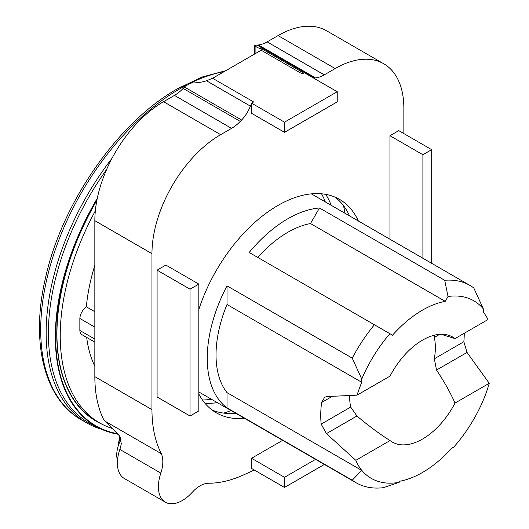 <?xml version="1.0" encoding="UTF-8"?>
<svg xmlns="http://www.w3.org/2000/svg" width="529" height="529" viewBox="0 0 529 529"><rect width="100%" height="100%" fill="white"/><g stroke="black" fill="none" stroke-linecap="round" stroke-linejoin="round"><path stroke-width="0.79" d="M349.59 215.931A123.237 71.15 120 0 0 334.976 197.092M198.825 309.491A123.237 71.15 -60 0 1 339.525 199.36A123.237 71.15 -60 0 1 358.371 221.003M121.141 439.044A24.856 14.349 120 0 0 116.737 455.026A24.856 14.349 120 0 0 117.484 460.448M120.638 437.662A13.463 7.77 120 0 0 118.357 444.043A13.463 7.77 120 0 0 118.139 446.284M315.575 459.37L284.503 477.31L284.503 487.454L324.363 464.442M284.503 477.31L251.546 458.286L282.625 440.34M284.503 487.454L251.546 468.429L251.546 458.286M313.697 78.147A24.837 14.336 -60 0 0 314.226 78.1L315.548 77.955A33.056 19.084 -60 0 0 324.251 74.867L335.161 68.565A97.157 56.094 -60 0 1 383.737 63.758L326.618 30.781A97.157 56.094 120 0 0 278.042 35.588L267.132 41.89A33.056 19.084 -60 0 1 258.43 44.978L257.107 45.124A24.837 14.336 -60 0 1 256.201 45.196L254.687 45.593L257.418 47.623L262.252 49.091L261.174 50.222A5.178 2.989 180 0 1 260.804 50.453L213.002 78.054A5.178 2.989 180 0 1 212.592 78.266L206.482 80.772C202.508 82.154 197.363 82.908 191.048 83.04L185.381 86.082A24.837 14.336 -60 0 1 184.482 87.054L183.153 88.436A33.056 19.084 -60 0 1 174.458 95.399L163.54 101.694A97.157 56.094 120 0 0 94.843 220.692L94.843 376.648A144.82 83.615 120 0 0 103.294 418.803L105.007 421.17L119.521 435.896L121.313 443.586A29.684 17.14 -60 0 1 119.838 449.425A33.83 19.533 120 0 0 124.388 478.527L165.392 502.2A33.83 19.533 120 0 0 192.199 492.347A26.933 15.546 120 0 1 208.717 483.235A144.9 83.655 120 0 0 241.727 475.716A410.458 236.979 120 0 0 254.244 469.99M284.503 122.173L284.503 132.323L337.224 101.879L337.224 91.735L284.503 122.173L251.546 103.148L253.622 101.952L212.592 78.266M337.224 91.735L304.274 72.711L302.198 73.908L261.174 50.222M284.503 132.323L251.546 113.299L251.546 103.148M251.546 103.889A5.178 2.989 120 0 0 250.369 106.111L206.482 80.772M165.392 502.2A33.83 19.533 120 0 1 160.849 473.098A29.684 17.14 120 0 0 161.378 453.717A144.82 83.615 120 0 1 151.962 409.625L151.962 253.669A97.157 56.094 120 0 1 220.659 134.67L231.57 128.375A33.056 19.084 120 0 0 240.272 121.412L241.594 120.03A24.837 14.336 120 0 0 250.369 106.111M403.858 133.592L403.858 108.233A97.157 56.094 -60 0 0 383.737 63.758M244.458 418.307A123.237 71.15 -60 0 1 216.295 412.812A123.237 71.15 -60 0 1 198.825 393.999M389.946 239.234L389.946 135.702L398.734 130.63L431.69 149.654L422.902 154.732L422.902 258.258M190.037 416.006L157.087 396.981L157.087 270.147L165.875 265.075L198.825 284.099L190.037 289.171L190.037 416.006L198.825 410.934L198.825 284.099M190.037 289.171L157.087 270.147M431.69 263.33L431.69 149.654M422.902 154.732L389.946 135.702M212.056 410.001A123.237 71.15 120 0 0 235.669 413.235M161.378 453.717L105.007 421.17M160.849 473.098L119.838 449.425M223.641 413.096A139.808 80.719 120 0 0 231.087 410.59M111.989 158.35A196.762 113.603 120 0 0 86.895 423.008A196.762 113.603 120 0 0 101.641 429.277M331.194 205.312A125.823 72.645 120 0 0 325.692 194.355M321.539 193.793A125.823 72.645 -60 0 1 325.335 201.926M361.757 470.301L352.235 480.213A113.914 65.768 120 0 0 356.057 482.739A113.914 65.768 120 0 0 383.399 487.678L399.197 482.309L399.831 481.205A99.419 57.396 120 0 0 452.56 447.336L453.214 447.713A102.52 59.195 120 0 0 484.994 396.009A101.489 58.593 120 0 0 489.246 383.3L455.026 403.052A60.584 34.98 -60 0 1 392.24 442.046A60.584 34.98 -60 0 1 390.038 440.571C379.207 433.72 368.177 425.528 356.956 415.999L350.681 407.079A60.584 34.98 -60 0 1 349.676 396.981A60.584 34.98 -60 0 1 349.689 395.613M352.235 480.213L227.014 407.919A113.914 65.768 -60 0 1 227.014 285.845L352.235 358.14L361.757 379.042L361.757 382.302A101.489 58.593 120 0 0 357.062 395.15L390.038 376.112A60.584 34.98 -60 0 1 452.824 337.118A60.584 34.98 -60 0 1 455.026 338.586L441.107 334.282M455.026 338.586L488.009 319.549A101.489 58.593 120 0 0 483.314 312.123L483.314 308.863A102.52 59.195 120 0 0 448.03 296.498L445.233 301.345A99.419 57.396 120 0 0 392.511 335.207L374.4 324.753A113.914 65.768 120 0 0 352.235 358.14M374.4 324.753L249.179 252.459A113.914 65.768 -60 0 1 287.796 218.781A113.914 65.768 -60 0 1 319.483 207.983L444.704 280.277L448.03 296.498M434.137 335.267L434.335 337.423A60.584 34.98 -60 0 1 435.347 347.513A60.584 34.98 -60 0 1 434.335 358.781L436.524 370.062C444.208 381.634 450.377 392.63 455.026 403.052M96.88 200.352A190.301 109.873 120 0 0 96.351 421.005L99.644 422.909A190.301 109.873 120 0 0 112.803 428.642M95.339 210.853A190.301 109.873 120 0 0 99.644 422.909M106.62 169.478A195.651 112.961 120 0 0 92.608 424.866L99.439 428.239A195.161 112.677 120 0 0 118.139 434.283M97.296 198.269A195.161 112.677 120 0 0 99.439 428.239M96.959 199.929A190.546 110.012 120 0 0 101.528 423.954M97.124 199.096A194.692 112.406 120 0 0 117.656 433.74M86.67 337.409A154.303 89.09 120 0 0 94.843 366.319M94.843 342.124L81.988 334.705A10.355 5.978 -60 0 1 79.853 330.46L94.843 339.109M79.853 330.46L79.853 318.465L94.843 327.12M79.853 318.465A10.355 5.978 -60 0 1 86.353 306.807L94.843 311.707M94.843 265.293A154.303 89.09 120 0 0 86.353 306.807M211.421 399.236A125.823 72.645 -60 0 1 202.481 400.017M389.886 333.693A102.52 59.195 120 0 0 361.757 379.042M357.062 395.15L327.107 396.552L324.674 397.233L321.553 402.536A101.489 58.593 120 0 0 321.169 424.113L326.439 433.615L355.825 460.329A101.489 58.593 120 0 0 360.07 468.132A102.52 59.195 120 0 0 399.197 482.309M489.246 383.3L467.041 352.446L463.847 341.741A101.489 58.593 120 0 0 464.27 333.257M390.038 440.571L355.825 460.329M360.07 468.132L361.691 470.38L227.014 392.63A101.489 58.593 -60 0 1 227.014 304.512L227.014 285.845M483.314 308.863L473.792 287.955A113.914 65.768 120 0 0 469.97 285.435A113.914 65.768 120 0 0 444.704 280.277M257.775 257.418A99.419 57.396 -60 0 1 310.497 223.549L319.483 207.983M445.233 301.345L310.497 223.549M361.757 382.302L227.014 304.512M227.014 407.919L227.014 392.63M205.04 403.336A125.823 72.645 120 0 0 217.28 402.615M345.001 213.28A139.808 80.719 120 0 0 343.453 205.576M255.09 53.753L255.09 46.069M261.921 49.653L261.921 48.992M241.594 120.03L184.482 87.054M240.272 121.412L183.153 88.436M231.57 128.375L174.458 95.399M220.659 134.67L163.54 101.694M151.962 253.669L94.843 220.692M151.962 409.625L94.843 376.648M335.161 68.565L278.042 35.588M324.251 74.867L267.132 41.89M315.548 77.955L258.43 44.978M314.226 78.1L257.107 45.124M186.135 85.328A196.762 113.603 120 0 0 179.834 88.806A196.762 113.603 120 0 0 51.293 262.192A196.762 113.603 120 0 0 81.453 419.861L81.453 419.861C44.119 398.952 30.411 342.111 45.468 278.095C61.873 202.772 118.159 122.007 177.764 88.601L202.058 77.036L225.764 70.688M224.23 71.567A196.762 113.603 120 0 0 190.585 83.079M439.645 334.354L434.335 337.423M332.179 396.4L321.553 402.536M467.041 352.446L436.524 370.062M463.847 341.741L434.335 358.781M356.956 415.999L326.439 433.615M350.681 407.079L321.169 424.113M119.832 436.286L118.357 444.043M254.687 45.593L254.687 53.984M262.252 49.091L303.719 73.028M86.895 423.008L81.453 419.861M356.057 482.739L198.825 391.963M469.97 285.435L311.363 193.859"/></g></svg>
